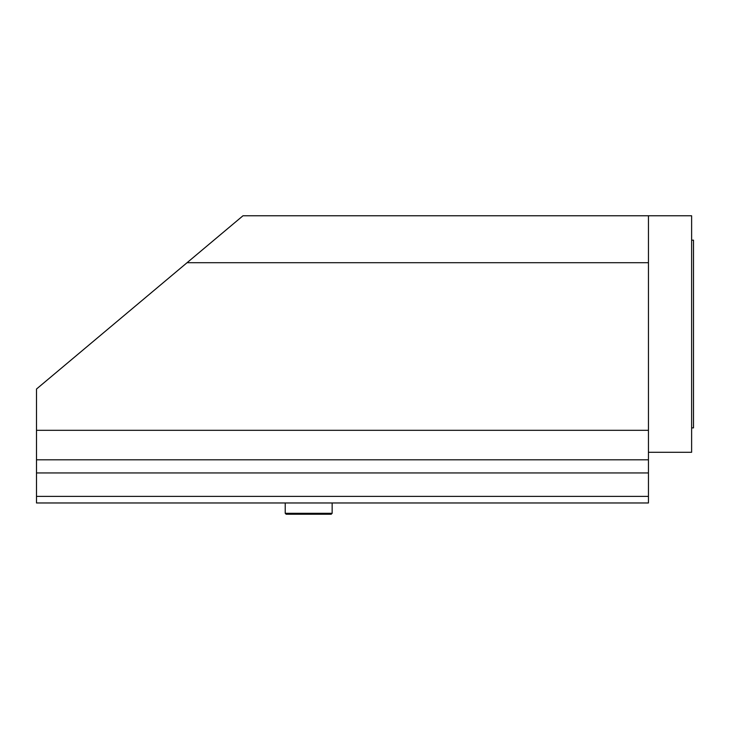 <?xml version="1.0" encoding="UTF-8"?>
<svg xmlns="http://www.w3.org/2000/svg" width="730" height="730" viewBox="0 0 730 730"><rect width="100%" height="100%" fill="white"/><g stroke="black" fill="none" stroke-linecap="round" stroke-linejoin="round"><path stroke-width="1.09" d="M285.22 502.97L285.22 513.29L286.16 514.23L331.21 514.23L332.15 513.29L332.15 502.97M332.15 513.29L285.22 513.29M691.62 427.88L693.5 427.88L693.5 240.17L691.62 240.17M648.45 430.317L36.5 430.317L36.5 502.97L648.45 502.97L648.45 215.77L691.62 215.77L691.62 452.29L648.45 452.29M648.45 215.77L242.99 215.77L187.062 262.7L648.45 262.7M36.5 430.317L36.5 389.026L187.062 262.7M648.45 459.8L36.5 459.8M648.45 472.94L36.5 472.94M648.45 496.382L36.5 496.382"/></g></svg>
